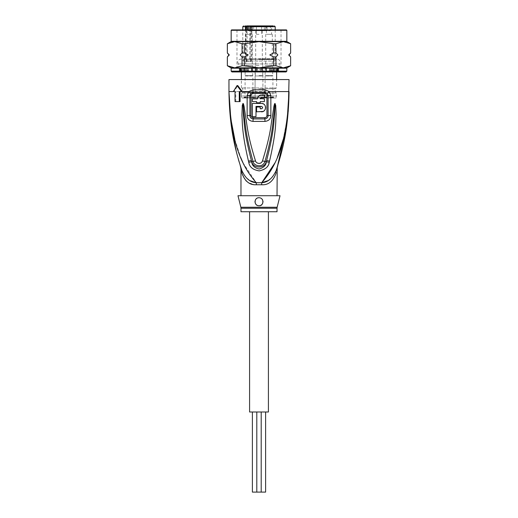 <?xml version="1.0" encoding="UTF-8"?>
<svg xmlns="http://www.w3.org/2000/svg" width="518" height="518" viewBox="0 0 518 518"><rect width="100%" height="100%" fill="white"/><g stroke="black" fill="none" stroke-linecap="round" stroke-linejoin="round"><path stroke-width="0.39" stroke-dasharray="2.59 1.94" d="M252.389 492.1L256.798 492.1L256.798 411.998L256.798 492.1L261.201 492.1L261.201 411.998L254.597 411.998L263.403 411.998L261.201 411.998L261.201 492.1L265.611 492.1M263.403 411.998L265.611 411.998L263.403 411.998M254.597 411.998L252.389 411.998L254.597 411.998M259 492.1L256.798 492.1L259 492.1M259 211.739L249.585 211.739L259 211.739M249.585 411.998L268.415 411.998M259 63.947L238.371 63.947L259 63.947M271.911 71.957L270.998 71.957L269.645 70.869L270.998 71.957L271.911 71.957L270.998 71.957L271.911 71.957L273.044 70.869L271.911 71.957L270.998 71.957M246.542 71.957L248.355 70.869L248.355 67.955L241.375 67.955L269.645 67.955L248.355 67.955L248.355 70.869L247.002 71.957L246.089 71.957L247.002 71.957L246.089 71.957L244.956 70.869C245.292 70.28 246.426 70.28 248.355 70.869C246.432 70.28 245.299 70.28 244.956 70.869L246.542 71.957M255.096 97.19L259 97.19L255.096 97.19L259 97.19L255.096 97.19L259 97.19L255.096 97.19L255.096 75.965L262.904 75.965L255.096 75.965L255.096 97.19L255.096 69.554L262.904 69.554L262.904 97.19L259 97.19L262.904 97.19L262.904 75.965L262.904 97.19L259 97.19L262.904 97.19L259 97.19L262.904 97.19L263.707 97.993L254.293 97.993L255.096 97.19L254.293 97.993L259 97.993L254.293 97.993L259 97.993L254.293 97.993L255.096 97.19M269.01 97.19L272.915 97.19L269.01 97.19M264.322 97.993L264.322 97.19L264.491 97.993L264.51 97.19L264.918 97.19L264.918 97.993L264.938 97.19L263.235 97.19L264.944 97.19L264.97 97.993L264.951 97.19L265.171 97.993L264.491 97.993L265.21 97.993L265.19 97.19L264.64 97.19L266.731 97.19L264.316 97.19L264.426 97.993L263.235 97.993L269.01 97.993L264.309 97.993L265.106 97.19L265.106 75.965L272.915 75.965L272.721 75.615L265.307 75.615L272.721 75.615L272.721 65.553L265.307 65.553L272.721 65.553M248.99 97.19L245.085 97.19L248.99 97.19M244.282 97.993L248.99 97.993L244.282 97.993L245.085 97.19L245.085 75.965L252.894 75.965L252.693 75.615L245.279 75.615L252.693 75.615L252.693 65.553L245.279 65.553L252.693 65.553M248.601 26.703L245.538 26.703L248.601 26.703L248.873 25.9L244.897 25.9L265.579 25.9L263.5 25.9L263.5 26.703L263.927 26.703L263.927 25.9L265.203 25.9L263.927 25.9M272.319 25.9L265.708 25.9L273.336 25.9L270.467 25.9L272.319 25.9L271.613 26.703L266.407 26.703L271.613 26.703L271.613 34.311L266.407 34.311L271.613 34.311M250.485 61.545L250.667 61.066L274.417 61.066L243.583 61.066L243.583 59.544L246.024 59.544L245.493 58.741L242.78 58.741L242.78 29.908M275.22 29.908L275.22 58.741A0.803 0.803 0 0 0 274.417 59.544L243.583 59.544A0.803 0.803 0 0 0 242.78 58.741L275.22 58.741L250.013 58.741L250.485 61.208L246.581 61.143L250.55 61.143M250.511 58.774L250.019 58.411L250.602 59.544L250.013 58.741M253.665 30.704L252.292 30.704L253.665 30.704L253.665 26.301L252.292 26.301L252.292 30.704L247.533 30.704L262.309 30.704L248.407 30.704L248.407 29.908M264.737 25.9L264.335 26.301L265.708 26.301L264.335 26.301L264.335 30.704L265.708 30.704L264.335 30.704M251.049 61.143L251.049 26.301L251.806 26.301L251.806 30.704M254.293 97.993L263.707 97.993L259 97.993L263.707 97.993L259 97.993L263.707 97.993L262.904 97.19L263.707 97.993M241.375 92.987L241.375 95.992L276.625 95.992L241.375 95.992L241.912 97.993L251.89 97.993L251.068 97.993L251.068 97.19L248.912 97.19L249.067 97.993L276.088 97.993L276.625 92.987L241.375 92.987L276.625 92.987M245.098 97.993L244.943 97.19L251.068 97.19M258.858 92.987L276.023 92.987L258.858 92.987M259 87.982L241.977 87.982L259 87.982M246.225 61.305L250.505 61.305M238.371 63.947L237.775 62.147C237.056 61.253 240.274 58.424 240.779 59.143L243.583 61.066L246.024 61.066L246.309 61.545M246.697 61.545L246.024 61.545M246.024 61.066L246.024 59.544L246.639 59.544L246.063 58.411L245.435 58.774M250.667 61.545L251.1 61.545M250.602 61.143L250.602 59.544L274.417 59.544L274.417 61.066C275.725 59.434 276.657 58.793 277.221 59.143C277.693 58.366 281.009 61.396 280.225 62.147L279.629 63.947M238.176 63.947L279.824 63.947L238.176 63.947L238.176 67.955L279.824 67.955L279.824 63.947M279.824 67.955L238.176 67.955M273.044 67.955L276.625 67.955L273.044 67.955L273.044 70.869L273.044 67.955M269.645 67.955L269.645 70.869C271.574 70.28 272.708 70.28 273.044 70.869C272.708 70.28 271.574 70.28 269.645 70.869M276.625 87.982L241.375 87.982L276.625 87.982L276.625 79.571M276.625 71.957L276.625 67.955M241.375 87.982L241.375 79.571M241.375 71.957L241.375 67.955M244.956 67.593L244.956 71.231M269.645 71.231L269.645 67.593M244.956 70.869L244.956 67.955M244.943 97.19L248.912 97.19M249.067 97.993L251.068 97.993M241.912 97.993L276.088 97.993M273.718 97.993L269.01 97.993L273.718 97.993L272.915 97.19L272.915 75.965L265.106 75.965L265.307 65.553M253.69 97.993L248.99 97.993L253.69 97.993L252.894 97.19L252.894 75.965L245.085 75.965L245.279 65.553M255.283 97.993L252.415 97.993L255.283 97.993L255.283 97.19L253.166 97.19L253.166 97.993M244.839 97.993L247.954 97.993L243.926 97.993L245.681 97.993L244.405 97.993L244.839 97.993L244.839 97.19L244.515 97.993M244.354 97.993L244.354 97.19M245.946 97.993L245.946 97.19M244.515 97.19L245.681 97.19L243.92 97.19L243.92 97.993L243.92 97.19L247.261 97.19L247.261 97.993M270.15 97.993L273.536 97.993L270.15 97.993L270.15 97.19L271.613 97.19L271.613 97.993M259 75.615L262.704 75.615L259 75.615M259 65.553L255.296 65.553L259 65.553M259 34.311L255.698 34.311L259 34.311M259 26.703L261.603 26.703L259 26.703M267.068 25.9L267.068 30.704L262.309 30.704L267.068 30.704L267.068 26.301L262.309 26.301L262.024 25.9L262.309 26.301L270.467 26.301L255.976 25.9L262.302 25.9L261.603 26.703L261.603 34.311L261.603 26.703L262.302 25.9L253.088 25.9L253.406 26.703L255.957 26.703L253.522 26.703L253.522 25.9M252.169 26.703L252.169 25.9L255.976 25.9L253.088 25.9L253.406 26.703M252.169 25.9L251.049 26.301L250.311 26.301L250.589 25.9M252.292 25.9L245.681 25.9L252.292 25.9L251.593 26.703L246.387 26.703L251.593 26.703L251.593 34.311L246.387 34.311L251.593 34.311M259 25.9L255.698 25.9L259 25.9M245.325 25.9L245.331 26.703L245.325 25.9M244.897 25.9L244.897 26.703L245.532 26.703L244.897 26.703L244.897 25.9L246.652 25.9L246.652 26.703M246.924 26.703L246.924 25.9L247.118 26.703M263.927 26.703L265.151 26.703L263.753 26.703L263.753 25.9L263.766 26.703L263.539 25.9L263.96 25.9L262.03 25.9L262.555 25.9L262.555 26.703L263.5 26.703M262.982 26.703L262.982 25.9L265.579 25.9L265.579 26.703L263.714 26.703L263.74 25.9L263.468 26.703L263.468 25.9M272.261 26.703L270.467 26.703L273.109 26.703L272.578 26.703L272.578 25.9L273.336 25.9L273.336 26.703L272.261 26.703L272.261 25.9M248.407 30.704L252.292 30.704L252.292 26.301L253.665 26.301L253.263 25.9M251.806 26.301L255.691 26.301L255.976 25.9L255.691 26.301L262.309 26.301L247.533 26.301A0.563 0.401 180 0 0 246.969 25.9L246.963 26.703M249.987 26.301L252.292 26.301L252.013 25.9L252.292 26.301L247.533 26.301L247.533 30.704M250.932 25.9L250.932 30.704M271.031 26.703L271.031 25.9A0.563 0.401 0 0 0 270.467 26.301L270.467 30.704L265.708 30.704L270.467 30.704L270.467 26.301A0.563 0.401 0 0 1 271.031 25.9L270.901 26.703L271.937 26.703L270.901 26.703M259 30.704L262.302 30.704L259 30.704M250.019 58.411L250.311 26.301M245.681 25.9L246.387 26.703L246.387 34.311M248.99 34.311L245.681 34.311L248.99 34.311M248.99 65.553L245.681 65.553L248.99 65.553M265.708 25.9L266.407 26.703L266.407 34.311M269.01 34.311L272.319 34.311L269.01 34.311M269.01 65.553L272.319 65.553L269.01 65.553M255.957 25.9L255.957 26.703M255.639 25.9L255.639 26.703M253.522 26.703L253.088 26.703M253.58 25.9L253.58 26.703M253.147 25.9L253.147 26.703M246.821 26.703L246.821 25.9M246.607 26.703L246.607 25.9M246.335 26.703L246.335 25.9M246.069 26.703L246.069 25.9M245.746 26.703L245.746 25.9M245.538 26.703L245.538 25.9L245.532 26.703M245.273 26.703L245.273 25.9M245.066 25.9L245.066 26.703M245.001 25.9L245.001 26.703M245.318 25.9L245.318 26.703M245.901 25.9L245.901 26.703M246.225 25.9L246.225 26.703M247.034 25.9L247.034 26.703M247.196 25.9L247.196 26.703M247.254 25.9L247.254 26.703M248.873 25.9L248.873 26.703M263.753 26.703L265.41 26.703L265.41 25.9L265.52 26.703L265.52 25.9M265.527 25.9L265.527 26.703M265.268 25.9L265.268 26.703M264.84 25.9L264.84 26.703M264.575 25.9L264.575 26.703M264.251 25.9L264.251 26.703M263.986 25.9L263.986 26.703M264.141 26.703L264.141 25.9M264.303 26.703L264.303 25.9M264.62 26.703L264.62 25.9M264.944 26.703L264.944 25.9M265.151 26.703L265.151 25.9L265.145 26.703M264.931 26.703L264.931 25.9L264.925 26.703M264.607 26.703L264.607 25.9M264.342 26.703L264.342 25.9L264.335 26.703M263.966 26.703L263.96 25.9M263.539 25.9L263.539 26.703M263.85 26.703L263.85 25.9M263.468 26.703L263.202 25.9M263.202 26.703L262.885 25.9M262.885 26.703L262.671 25.9M262.671 26.703L262.406 25.9M262.199 25.9L262.199 26.703M262.037 25.9L262.037 26.703L262.03 25.9M262.134 25.9L262.134 26.703M262.451 25.9L262.451 26.703M263.306 25.9L263.306 26.703M263.733 25.9L263.733 26.703M264.005 25.9L264.005 26.703M264.115 25.9L264.115 26.703M264.277 25.9L264.277 26.703L264.284 25.9M264.659 25.9L264.659 26.703M265.197 25.9L265.197 26.703M270.661 26.703L270.661 25.9M270.467 25.9L270.467 26.703M270.791 25.9L270.791 26.703M272.254 26.703L272.254 25.9M272.785 25.9L272.785 26.703M273.109 25.9L273.109 26.703M272.578 26.703L273.336 26.703M273.018 25.9L273.018 26.703M270.985 25.9L270.985 26.703M271.937 26.703L271.937 25.9L271.031 25.9M271.937 25.9L270.901 25.9M255.096 69.554L262.904 69.554M253.166 97.19L252.415 97.19L252.415 97.993M252.415 97.19L255.283 97.19M254.966 97.993L254.966 97.19M253.865 97.993L253.865 97.19M253.431 97.993L253.431 97.19M252.732 97.993L252.732 97.19M247.261 97.19L245.772 97.19L247.954 97.19L247.954 97.993M247.954 97.19L244.839 97.19M247.682 97.993L247.682 97.19M244.613 97.19L244.613 97.993M244.826 97.19L244.826 97.993M245.15 97.19L245.15 97.993M245.415 97.19L245.415 97.993M245.681 97.993L245.681 97.19L245.681 97.993M245.247 97.993L245.247 97.19M244.93 97.993L244.93 97.19M244.502 97.993L244.502 97.19M244.289 97.993L244.289 97.19M244.023 97.993L244.023 97.19M244.088 97.993L244.088 97.19M244.198 97.993L244.198 97.19M244.47 97.993L244.47 97.19M244.736 97.993L244.736 97.19M245.772 97.993L245.772 97.19M246.044 97.993L246.044 97.19M265.456 97.993L265.456 97.19M265.779 97.993L265.779 97.19M266.045 97.993L266.045 97.19M266.472 97.993L266.472 97.19M266.628 97.993L266.628 97.19M266.731 97.993L266.731 97.19L266.725 97.993M266.783 97.993L266.783 97.19M266.615 97.993L266.615 97.19M266.349 97.993L266.349 97.19L266.356 97.993M266.148 97.19L266.148 97.993M265.825 97.19L265.825 97.993M265.507 97.19L265.507 97.993M265.346 97.19L265.346 97.993M265.132 97.19L265.132 97.993M264.756 97.19L264.756 97.993M264.64 97.19L264.64 97.993M264.692 97.19L264.692 97.993L264.704 97.19M264.957 97.19L264.957 97.993L264.944 97.19M264.743 97.19L264.743 97.993M264.102 97.19L264.102 97.993M263.779 97.19L263.779 97.993L263.779 97.19M263.668 97.19L263.662 97.993M263.61 97.19L263.61 97.993M263.876 97.19L263.876 97.993M264.083 97.19L264.083 97.993M264.407 97.19L264.407 97.993M264.672 97.19L264.672 97.993M265.21 97.993L265.21 97.19M264.186 97.993L264.186 97.19M263.759 97.993L263.759 97.19M263.338 97.993L263.338 97.19M263.235 97.993L263.235 97.19L263.241 97.993M263.403 97.993L263.403 97.19M263.513 97.993L263.513 97.19M264.05 97.993L264.05 97.19M264.426 97.19L264.426 97.993M264.271 97.993L264.271 97.19M271.613 97.19L273.536 97.19L273.206 97.993M273.206 97.19L270.15 97.19M270.467 97.993L270.467 97.19M271.082 97.993L271.082 97.19M271.413 97.993L271.413 97.19M271.944 97.19L271.944 97.993L271.937 97.19L272.837 97.19L270.901 97.19L271.937 97.19M272.701 97.993L272.701 97.19M273.018 97.993L273.018 97.19M272.261 97.19L272.261 97.993M273.536 97.993L273.536 97.19M270.901 97.993L272.837 97.993L270.901 97.993L270.901 97.19M272.837 97.19L272.837 97.993M246.089 71.957L247.002 71.957M242.994 162.794L256.268 182.712A8.01 1.198 90 0 1 256.306 184.745L261.694 184.745C268.356 185.224 273.18 181.287 276.165 172.934C277.324 167.826 277.324 167.826 276.165 172.934A8.01 5.646 18.5 0 1 276.204 170.39L276.58 169.263M259 195.72L277.026 195.72L259 195.72M255.678 182.614L261.732 182.712A8.01 1.198 90 0 0 261.694 184.745M228.962 79.571L289.038 79.571M235.742 91.582L235.03 91.582L235.742 91.582L235.839 101.599L235.03 101.599M242.269 91.582L239.277 91.582M240.087 101.599L235.839 101.599M234.052 91.582L233.333 91.582L234.052 91.582L237.762 85.574M234.835 139.51L240.643 157.375M275.006 162.794L277.376 157.33M283.158 139.543L287.302 118.091M269.541 161.104C276.353 131.986 275.511 122.552 276.062 115.417L275.725 105.413L275.039 103.509C274.747 103.218 274.359 104.241 273.873 106.578L272.248 117.431C270.83 124.857 270.836 134.02 262.49 160.897C262.173 163.235 257.116 165.087 255.51 160.897C246.924 133.126 247.157 124.54 245.739 117.34L244.127 106.598C243.661 104.273 243.272 103.244 242.955 103.516L242.275 105.432L241.925 114.232C242.489 121.231 241.271 130.018 248.459 161.104L248.769 162.328C249.275 166.407 252.376 169.25 258.087 170.849C266.097 170.299 267.171 167.184 269.231 162.328L269.541 161.104A4.008 0.414 12.7 0 1 266.615 160.476C274.074 131.85 273.614 122.462 274.527 115.423L275.006 103.691L273.601 117.586C272.468 125.045 272.565 134.207 264.989 161.351C264.996 165.43 255.27 168.836 253.011 161.351C245.221 133.307 245.538 124.721 244.392 117.495L242.994 103.684L243.389 114.251C244.328 121.147 243.505 129.914 251.385 160.476L251.67 161.7C251.852 164.964 254.066 167.398 258.314 168.998C263.338 168.195 266.012 165.766 266.33 161.7L266.615 160.476L266.258 161.674C264.782 168.887 252.894 168.648 251.742 161.674L251.385 160.476A4.008 0.414 167.3 0 1 248.459 161.104M269.231 162.328A4.008 0.427 12.9 0 1 266.33 161.7L264.989 161.351A4.008 0.596 -164.2 0 1 262.49 160.897M275.725 105.413A4.008 0.524 -7.3 0 1 275.052 105.549L275.026 103.723A4.008 1.871 -51.7 0 0 275.123 103.548M275.039 103.509A4.008 2.137 -77.4 0 1 275.006 103.691L274.624 106.74L273.873 106.578M255.51 160.897A4.008 0.596 -15.8 0 1 253.011 161.351L251.67 161.7A4.008 0.427 167.1 0 1 248.769 162.328M244.127 106.598L243.376 106.76L242.994 103.684A4.008 2.137 -102.8 0 1 242.955 103.516M242.877 103.548A4.008 1.871 -128.3 0 0 242.974 103.723L242.948 105.562A4.008 0.524 -172.8 0 1 242.275 105.432M286.545 126.709L288.254 111.331M267.761 180.724L272.585 176.942L276.204 170.39M239.174 162.076L241.796 170.39L245.402 176.929L250.213 180.704M241.55 169.645L241.796 170.39A8.01 5.646 161.5 0 1 241.835 172.934L245.849 180.627M247.779 182.187L249.825 183.32M251.89 184.084L254.163 184.583M254.202 184.589L255.86 184.738M230.478 118.959L230.996 123.31M236.37 151.8L238.435 159.525M241.835 172.934C240.676 167.826 240.676 167.826 241.835 172.934M277.13 167.554L277.247 167.191M280.024 195.72L237.976 195.72M258.029 205.614A4.008 4.008 0 0 1 257.129 205.27L259 205.73L261.635 204.739M261.648 204.733L262.652 203.367M262.73 203.192L263.002 201.612M262.982 201.288L262.399 199.605M262.289 199.443L261.053 198.284M260.832 198.161L259 197.721A4.008 4.008 0 0 1 263.008 201.729A4.008 4.008 0 0 1 258.372 205.685M258.068 197.831L257.168 198.167A4.008 4.008 0 0 1 258.068 197.831M256.365 198.711L255.711 199.443A4.008 4.008 0 0 1 256.365 198.711M255.406 199.954L254.998 201.599M255.024 202.234L255.277 203.198A4.008 4.008 0 0 1 255.031 202.266M256.352 204.727A4.008 4.008 0 0 1 255.717 204.021L256.397 204.772M256.552 204.895L257.07 205.238M277.026 211.739L240.974 211.739M255.018 201.288A4.008 4.008 0 0 1 255.251 200.317M259.926 197.831A4.008 4.008 0 0 1 260.813 198.154M261.609 198.685A4.008 4.008 0 0 1 262.27 199.411M262.736 200.291A4.008 4.008 0 0 1 262.976 201.256M262.982 202.182A4.008 4.008 0 0 1 262.788 203.017M262.445 203.762A4.008 4.008 0 0 1 261.959 204.429M261.331 204.986A4.008 4.008 0 0 1 260.69 205.361M260.599 205.4A4.008 4.008 0 0 1 259.803 205.652M259 205.73A4.008 4.008 0 0 1 254.992 201.729A4.008 4.008 0 0 1 259 197.721M257.517 98.873L252.389 98.873L252.389 101.599L256.598 101.599L256.598 102.797L260.204 102.797L260.204 101.599L264.407 101.599L264.407 98.873L260.204 98.873M260.535 95.085L259.764 95.351M258.365 96.452L257.951 97.093M257.841 97.319L257.621 97.986M261.402 97.675L264.407 97.675L264.407 94.988L261.402 94.988M260.703 97.896L261.046 97.727M261.402 106.404L255.996 106.404L255.996 116.615L252.389 116.615L252.389 103.399L261.778 103.419M263.17 111.422L263.772 111.079M264.53 110.418L265.048 109.706M265.404 108.897L265.579 108.1M265.585 107.181L265.423 106.365M265.048 105.504L264.491 104.746M263.72 104.092L263.248 103.827M261.402 111.81L256.598 111.81L256.598 107.006L260.204 107.006L260.204 108.806L261.402 108.806M262.445 107.006L262.587 107.401M262.587 107.815L262.445 108.21M262.179 108.527L261.817 108.735M244.334 52.978L242.055 52.978L240.112 54.94L242.055 56.902L244.334 56.902L248.213 54.94L244.334 52.978L244.334 43.732L242.055 43.732L234.719 41.647L227.357 43.732M227.357 56.902L229.325 54.94L227.389 52.978L227.389 43.732M290.643 52.978L288.675 54.94L290.643 56.902M275.945 52.978L273.666 52.978L269.787 54.94L273.666 56.902L275.945 56.902L277.888 54.94L275.945 52.978L275.945 43.732L259 41.647L244.334 43.732M286.435 29.908L231.565 29.908M259 67.955L281.028 67.955L259 67.955M286.836 30.303L231.164 30.303M286.836 71.16L231.164 71.16M231.967 71.957L286.033 71.957M266.045 67.955L266.492 67.955L266.025 67.955L266.233 71.957L266.045 67.955M266.492 71.957L270.461 71.957L266.492 71.957L266.492 67.955L270.461 67.955L266.492 67.955L266.492 71.957M266.233 67.955L261.545 67.955L266.252 67.955L266.233 71.957L266.233 67.955M265.857 71.957L262.471 71.957L265.857 71.957L265.857 67.955L265.857 71.957M261.791 71.957L262.471 71.957L261.545 71.957L261.791 67.955L261.791 71.957M261.545 71.957L260.703 71.957L261.545 71.957L261.545 67.955L260.703 67.955L261.545 67.955L261.545 71.957M256.455 67.955L257.297 67.955L256.209 67.955L256.209 71.957L257.297 71.957L256.455 71.957L256.455 67.955M256.209 67.955L251.748 67.955L256.209 67.955L256.209 71.957L255.529 71.957L256.209 71.957L256.209 67.955M252.143 71.957L255.529 71.957L251.748 71.957L252.143 71.957L252.143 67.955L252.143 71.957M251.767 71.957L251.767 67.955L251.767 71.957M251.955 71.957L251.508 71.957L251.975 71.957L251.975 67.955L251.955 71.957M251.508 67.955L247.539 67.955L251.508 67.955L251.508 71.957L246.931 71.957L251.508 71.957L251.508 67.955M246.931 67.955L243.512 67.955L246.931 67.955L246.931 71.957L246.134 71.957L246.931 71.957L246.931 67.955M243.654 71.957L246.134 71.957L243.512 71.957L243.654 67.955L243.654 71.957M243.674 71.957L244.25 71.957L243.674 71.957L243.674 67.955L243.674 71.957M244.25 71.957L244.464 67.955L244.25 71.957M244.315 67.955L241.699 67.955L244.315 67.955L244.315 71.957L240.883 71.957L244.315 71.957L244.315 67.955M240.883 67.955L239.271 67.955L240.883 67.955L240.883 71.957L240.184 71.957L240.883 71.957L240.883 67.955M239.277 71.957L240.184 71.957L239.271 71.957L239.692 71.957L239.271 71.957L239.277 67.955L239.271 71.957M240.494 71.957L239.692 71.957L241.064 71.957L240.494 71.957L240.494 67.955L241.064 67.955L240.494 67.955L240.494 71.957M241.064 67.955L240.974 71.957L241.064 67.955M271.069 71.957L271.866 71.957L271.069 71.957L271.069 67.955L270.461 67.955L274.488 67.955L271.069 67.955L271.069 71.957M274.346 71.957L271.866 71.957L274.488 71.957L274.346 67.955L274.346 71.957M274.326 71.957L273.75 71.957L274.326 71.957L274.326 67.955L273.75 67.955L274.326 67.955L274.326 71.957M273.75 71.957L273.536 67.955L273.75 71.957M273.685 67.955L276.301 67.955L273.685 67.955L273.685 71.957L277.117 71.957L273.685 71.957L273.685 67.955M277.117 67.955L278.729 67.955L277.117 67.955L277.117 71.957L277.816 71.957L277.117 71.957L277.117 67.955M278.723 71.957L277.816 71.957L278.729 71.957L278.308 71.957L278.729 71.957L278.723 67.955L278.729 71.957M277.506 71.957L278.308 71.957L276.936 71.957L277.506 71.957L277.506 67.955L276.936 67.955L277.506 67.955L277.506 71.957M257.297 71.957L260.703 71.957L257.297 71.957L257.297 67.955L260.703 67.955L257.297 67.955L257.297 71.957M276.936 71.957L276.942 67.955L276.936 71.957M290.611 52.978L290.611 43.732L283.281 41.647L275.945 43.732M242.055 52.978L242.055 43.732M290.643 65.76L283.281 67.839L275.945 65.76L259 67.839L242.055 65.76L242.055 56.902M242.055 65.76L234.719 67.839L227.389 65.76L227.389 56.902M244.334 65.76L244.334 56.902M290.611 65.76L290.611 56.902M275.945 65.76L275.945 56.902M273.666 52.978L273.666 43.732M273.666 65.76L273.666 56.902M275.22 26.703L242.78 26.703M245.448 58.741L245.448 29.908M250.077 58.741L250.077 29.908M265.708 26.301L265.708 30.704L265.708 26.301M247.105 97.993L247.105 97.19M259 92.185L242.78 92.185L259 92.185M258.799 88.779L275.22 88.779L258.799 88.779M246.639 59.544L246.639 61.143M250.667 61.066L250.667 59.544M247.105 61.143L247.105 29.908M255.691 30.704L255.698 65.553M262.309 30.704L262.302 65.553M246.063 29.908L246.063 58.411M240.857 207.258L277.143 207.258M240.98 208.23L277.026 208.23M289.038 91.582L228.962 91.582M231.164 41.304L286.836 41.304M287.037 41.647L230.963 41.647M231.164 68.188L286.836 68.188M230.963 67.839L287.037 67.839M262.471 71.957L262.471 67.955L262.471 71.957M260.703 71.957L260.703 67.955L260.703 71.957M255.529 71.957L255.529 67.955L255.529 71.957M247.539 71.957L247.539 67.955L247.539 71.957M248.549 71.957L248.549 67.955L248.549 71.957M246.134 71.957L246.134 67.955L246.134 71.957M241.699 71.957L241.699 67.955L241.699 71.957M242.612 71.957L242.612 67.955L242.612 71.957M240.184 71.957L240.184 67.955L240.184 71.957M239.692 71.957L239.692 67.955L239.692 71.957M270.461 71.957L270.461 67.955L270.461 71.957M269.451 71.957L269.451 67.955L269.451 71.957M271.866 71.957L271.866 67.955L271.866 71.957M276.301 71.957L276.301 67.955L276.301 71.957M275.388 71.957L275.388 67.955L275.388 71.957M277.816 71.957L277.816 67.955L277.816 71.957M278.308 71.957L278.308 67.955L278.308 71.957M256.798 411.998L256.798 492.1M261.201 411.998L261.201 492.1M251.89 61.143L251.89 30.704M241.977 87.982L242.78 88.779L242.78 92.185L241.977 92.987M276.023 92.987L275.22 92.185L275.22 88.779L276.023 87.982M259 59.143L277.221 59.143L259 59.143M251.89 97.993L251.89 97.19M262.704 75.615L262.704 65.553L262.704 75.615M255.296 75.615L255.296 65.553L255.296 75.615M256.397 26.703L256.397 34.311L256.397 26.703L255.698 25.9L256.397 26.703M249.896 58.638L249.896 29.908M245.681 34.311L245.681 65.553M252.292 34.311L252.292 65.553M265.708 34.311L265.708 65.553M272.319 34.311L272.319 65.553M281.028 29.908L281.028 67.955M236.972 29.908L236.972 67.955M266.025 71.957L266.025 67.955L266.025 71.957M266.252 71.957L266.252 67.955L266.252 71.957M251.748 71.957L251.748 67.955L251.748 71.957M251.975 71.957L251.975 67.955L251.975 71.957M243.512 71.957L243.512 67.955L243.512 71.957M244.464 71.957L244.464 67.955L244.464 71.957M274.488 71.957L274.488 67.955L274.488 71.957M273.536 71.957L273.536 67.955L273.536 71.957M240.974 67.955L240.974 71.957M277.026 67.955L277.026 71.957"/><path stroke-width="0.78" d="M265.611 411.998L265.611 492.1L252.389 492.1L252.389 411.998M268.415 211.739L268.415 411.998L249.585 411.998L249.585 211.739M246.652 25.9L245.448 26.703L246.063 26.703L246.063 29.908M253.088 25.9L246.821 25.9L247.105 26.301L244.897 25.9M265.579 25.9L253.406 25.9M242.78 29.908L242.78 26.703L245.448 26.703L245.448 29.908M250.077 29.908L250.077 26.703L275.22 26.703L275.22 29.908M276.625 79.571L276.625 71.957M241.375 79.571L241.375 71.957M267.068 25.9L272.578 25.9M273.336 25.9L251.327 25.9M247.118 25.9L248.601 25.9M262.555 25.9L262.982 25.9M248.2 26.703L248.2 25.9M248.407 29.908L248.407 26.301L247.105 26.301L247.105 29.908M246.354 26.301L246.063 26.703M250.077 26.703L250.589 25.9L249.896 26.703L249.896 29.908M287.302 118.091L289.038 91.582C287.38 146.477 274.229 168.389 261.732 182.712A8.01 1.198 -90 0 0 261.694 184.745L256.306 184.745C249.624 185.204 244.794 181.268 241.835 172.934C240.676 167.826 240.676 167.826 241.835 172.934A8.01 5.646 -18.5 0 0 241.796 170.39C237.017 154.74 229.5 132.938 228.962 91.582L230.756 118.525L234.835 139.51M240.857 207.258A4.008 4.008 -90 0 1 240.974 208.23L277.026 208.23A4.008 4.008 90 0 1 277.143 207.258L280.024 195.72L237.976 195.72L240.857 207.258L277.143 207.258M277.026 195.72L277.227 167.256M230.478 118.959L228.962 91.582C230.62 146.471 243.777 168.408 256.268 182.712A8.01 1.198 -90 0 1 256.306 184.745L255.86 184.738M288.254 111.331L289.038 79.571L228.962 79.571L228.962 91.582L234.052 91.582M264.976 89.808L269.243 91.582L270.856 95.616L270.869 115.546C270.661 118.985 268.693 120.94 264.957 121.4L253.043 121.4C249.307 120.94 247.339 118.985 247.131 115.546L247.144 95.616L248.757 91.582L253.024 89.808L264.976 89.808A4.008 0.796 90 0 1 264.815 92.217L267.178 93.272L268.071 95.603L268.084 115.559C267.968 117.521 266.88 118.641 264.834 118.926L253.166 118.926C251.12 118.641 250.032 117.521 249.916 115.559L249.929 95.603L250.822 93.272L253.185 92.217A2.001 0.401 90 0 1 253.263 93.415C251.897 93.596 251.172 94.328 251.075 95.597L247.144 95.616M253.024 89.808A4.008 0.796 90 0 0 253.185 92.217L264.815 92.217A2.001 0.401 90 0 0 264.737 93.415C266.11 93.603 266.835 94.328 266.925 95.597L266.932 115.566C266.854 116.809 266.129 117.521 264.769 117.703L253.231 117.703C251.865 117.515 251.146 116.803 251.068 115.566L251.075 95.597M235.03 91.582L235.03 101.599L240.087 101.599L239.989 91.582M248.459 161.104C241.66 132.012 242.502 122.578 241.945 115.436L242.275 105.432L242.955 103.516C243.253 103.212 243.641 104.241 244.127 106.598L245.759 117.469C247.17 124.903 247.177 134.065 255.51 160.897C255.905 163.254 260.813 165.1 262.49 160.897C271.082 133.087 270.843 124.508 272.261 117.314L273.873 106.578C274.346 104.254 274.734 103.231 275.039 103.509L275.725 105.413L276.081 114.213C275.524 121.193 276.748 129.986 269.541 161.104L269.231 162.328C268.771 166.589 265.462 169.444 259.285 170.895C252.991 169.917 249.488 167.061 248.769 162.328L248.459 161.104A4.008 0.414 -12.7 0 0 251.385 160.476C243.939 131.876 244.392 122.488 243.479 115.436L242.994 103.684L244.405 117.625C245.538 125.084 245.454 134.253 253.011 161.351C253.14 165.462 262.6 168.862 264.989 161.351C272.785 133.268 272.468 124.696 273.614 117.469L275.026 103.723A4.008 1.871 128.3 0 0 275.123 103.548M248.769 162.328A4.008 0.427 -12.9 0 0 251.67 161.7L251.385 160.476L251.742 161.674C252.985 168.706 264.873 168.836 266.258 161.674L266.615 160.476L266.33 161.7C266.194 165.119 263.824 167.567 259.22 169.036C254.493 167.981 251.975 165.533 251.67 161.7L253.011 161.351A4.008 0.596 164.2 0 0 255.51 160.897M242.275 105.432A4.008 0.524 7.2 0 0 242.948 105.562L242.974 103.723A4.008 1.871 51.8 0 1 242.877 103.548M242.955 103.516A4.008 2.137 77.2 0 0 242.994 103.684L243.376 106.76L244.127 106.598M262.49 160.897A4.008 0.596 15.8 0 0 264.989 161.351L266.33 161.7A4.008 0.427 -167.1 0 0 269.231 162.328M273.873 106.578L274.624 106.74L275.006 103.691A4.008 2.137 102.6 0 0 275.039 103.509M275.725 105.413A4.008 0.524 172.7 0 1 275.052 105.549L274.618 114.232C273.679 121.115 274.514 129.882 266.615 160.476A4.008 0.414 -167.3 0 0 269.541 161.104M233.333 91.582L237.05 85.574L241.543 91.582L242.269 91.582L237.762 85.574L237.05 85.574M240.643 157.375L242.994 162.794M267.178 93.272A4.008 0.913 139.8 0 0 269.243 91.582L289.038 91.582C288.494 132.951 280.983 154.733 276.204 170.39C272.61 178.321 267.787 182.427 261.732 182.712L275.006 162.794M277.376 157.33L283.158 139.543M277.247 167.191L286.545 126.709M240.974 195.72L240.974 169.146L240.598 166.718L241.796 170.39C240.177 165.443 240.177 165.443 241.796 170.39C245.39 178.315 250.213 182.427 256.268 182.712L261.732 182.712L267.761 180.724M250.213 180.704L255.678 182.614M245.849 180.627L247.779 182.187M249.825 183.32L251.89 184.084M230.996 123.31L236.37 151.8M238.435 159.525L239.174 162.076M277.221 167.275L276.204 170.39A8.01 5.646 -161.5 0 0 276.165 172.934C273.2 181.268 268.376 185.204 261.694 184.745M276.58 169.263L276.981 168.026M276.165 172.934C277.324 167.826 277.324 167.826 276.165 172.934M263.002 201.612L262.982 201.288M259 197.721L258.068 197.831A4.008 4.008 0 0 1 259 197.721C264.659 197.857 263.604 206.429 259 205.73C253.82 206.047 253.872 197.462 259 197.721A4.008 4.008 0 0 1 259.926 197.831M257.168 198.167L256.365 198.711A4.008 4.008 0 0 1 257.168 198.167M255.251 200.317A4.008 4.008 0 0 1 255.711 199.443L255.406 199.954M254.998 201.599L255.024 202.234M255.277 203.198L255.717 204.021A4.008 4.008 0 0 1 255.27 203.192M257.07 205.238L257.109 205.257A4.008 4.008 0 0 1 256.352 204.727M277.026 208.23L277.026 211.739L240.974 211.739L240.974 208.23M258.372 205.685A4.008 4.008 0 0 1 258.029 205.614M255.031 202.266A4.008 4.008 0 0 1 255.018 201.288M260.813 198.154A4.008 4.008 0 0 1 261.609 198.685M262.27 199.411A4.008 4.008 0 0 1 262.736 200.291M262.976 201.256A4.008 4.008 0 0 1 262.982 202.182M262.788 203.017A4.008 4.008 0 0 1 262.445 203.762M261.959 204.429A4.008 4.008 0 0 1 261.331 204.986M259.803 205.652A4.008 4.008 0 0 1 259 205.73M261.046 97.727L264.407 97.675L264.407 94.988L260.535 95.085M259.764 95.351L259.395 95.552M259.097 95.746L258.365 96.452M257.621 97.986L257.517 98.873L252.389 98.873L252.389 101.599L256.598 101.599L256.598 102.797L260.204 102.797L260.204 101.599L264.407 101.599L264.407 98.873L260.243 98.556M261.817 108.735L260.204 108.806L260.204 107.006L256.598 107.006L256.598 111.81L263.17 111.422M263.772 111.079L264.53 110.418M265.048 109.706L265.404 108.897M265.579 108.1L265.585 107.181M265.423 106.365L265.048 105.504M264.491 104.746L263.72 104.092M263.248 103.827L261.778 103.419M261.402 111.81C266.841 112.05 266.828 103.173 261.402 103.399L252.389 103.399L252.389 116.615L255.996 116.615L255.996 106.404L261.402 106.404L262.445 107.006M262.587 107.401L262.587 107.815M261.402 106.404C262.956 107.207 262.956 108.009 261.402 108.806M260.204 98.873L261.402 97.675M261.402 94.988C259.045 95.215 257.75 96.51 257.517 98.873M239.277 101.599L239.277 91.582L241.543 91.582M273.666 52.978L275.945 52.978L277.888 54.94L275.945 56.902L273.666 56.902L269.787 54.94L273.666 52.978L273.666 43.732L259 41.647L244.334 43.732L244.334 52.978L248.213 54.94L244.334 56.902L242.055 56.902L240.112 54.94L242.055 52.978L242.055 43.732L244.334 43.732M227.389 52.978L229.325 54.94L227.357 56.902L228.962 54.94L227.357 52.978L227.389 43.732L234.719 41.647L242.055 43.732M290.643 56.902L288.675 54.94L290.611 52.978L290.611 43.732L290.643 52.978L289.038 54.94L290.643 56.902L290.611 65.76L290.611 56.902M231.164 30.303L286.836 30.303L286.836 41.304L231.164 41.304L231.164 30.303L231.565 29.908L286.435 29.908L286.836 30.303M231.164 68.188L231.164 71.16L286.836 71.16L286.836 68.188L231.164 68.188L230.963 67.839L234.719 67.839L242.055 65.76L242.055 56.902M286.836 71.16L286.033 71.957L231.967 71.957L231.164 71.16M275.945 52.978L275.945 43.732L283.281 41.647L290.611 43.732M275.945 43.732L273.666 43.732M242.055 65.76L244.334 65.76L244.334 56.902M244.334 65.76L259 67.839L273.666 65.76L273.666 56.902M227.357 56.902L227.357 65.76L227.389 56.902M227.389 65.76L234.719 67.839L283.281 67.839L290.611 65.76M242.055 52.978L244.334 52.978M286.836 41.304L287.037 41.647L230.963 41.647L227.389 43.732M286.836 68.188L287.037 67.839L283.281 67.839L275.945 65.76L273.666 65.76M275.945 65.76L275.945 56.902M249.987 26.301L248.407 26.301M253.231 117.703A2.001 0.414 -90 0 1 253.231 117.851A2.001 0.414 -90 0 1 253.166 118.926A4.008 0.829 -90 0 0 253.043 121.4M264.769 117.703A2.001 0.414 -90 0 0 264.769 117.851A2.001 0.414 -90 0 0 264.834 118.926A4.008 0.829 -90 0 1 264.957 121.4M264.737 93.415L253.263 93.415M266.925 95.597L270.856 95.616M242.269 91.582L248.757 91.582A4.008 0.913 40.2 0 0 250.822 93.272M247.131 115.546L251.068 115.566M266.932 115.566L270.869 115.546M256.798 411.998L256.798 492.1M261.201 411.998L261.201 492.1M242.78 26.703L243.583 25.9M275.22 26.703L274.417 25.9M241.796 170.39L240.766 167.243M240.753 167.191L240.203 165.708M276.204 170.39L277.797 165.708M230.963 41.647L231.164 41.304M287.037 41.647L290.643 43.732M227.357 43.732L227.357 52.978M230.963 67.839L227.357 65.76M287.037 67.839L290.643 65.76"/></g></svg>
